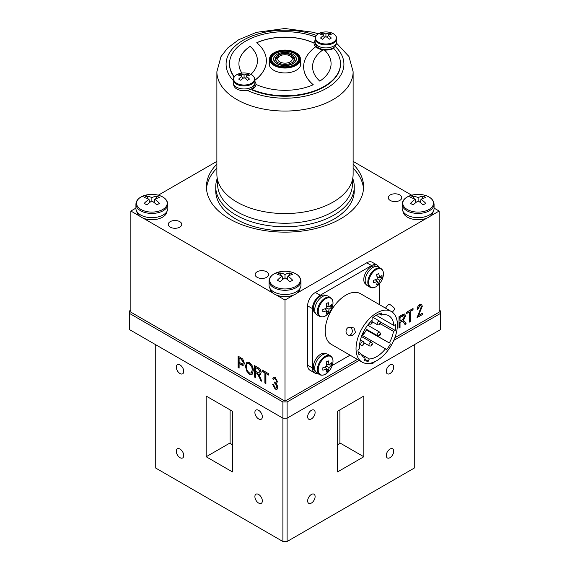 <?xml version="1.0" encoding="UTF-8"?>
<svg xmlns="http://www.w3.org/2000/svg" width="570" height="570" viewBox="0 0 570 570"><rect width="100%" height="100%" fill="white"/><g stroke="black" fill="none" stroke-linecap="round" stroke-linejoin="round"><path stroke-width="0.85" d="M389.994 373.542A5.28 3.05 120 0 0 393.443 368.89A5.28 3.05 120 0 0 392.63 364.665A5.28 3.05 120 0 0 389.994 364.928A5.28 3.05 120 0 0 386.546 369.574A5.28 3.05 120 0 0 387.358 373.806A5.28 3.05 120 0 0 389.994 373.542M311.377 503.068A5.28 3.05 120 0 0 314.825 498.422A5.28 3.05 120 0 0 314.02 494.19A5.28 3.05 120 0 0 311.377 494.454A5.28 3.05 120 0 0 307.935 499.106A5.28 3.05 120 0 0 308.74 503.331A5.28 3.05 120 0 0 311.377 503.068M258.623 494.454A5.28 3.05 -120 0 0 255.98 494.19A5.28 3.05 -120 0 0 255.175 498.422A5.28 3.05 -120 0 0 258.623 503.068A5.28 3.05 -120 0 0 261.26 503.331A5.28 3.05 -120 0 0 262.065 499.106A5.28 3.05 -120 0 0 258.623 494.454M180.006 449.067A5.28 3.05 -120 0 0 177.37 448.804A5.28 3.05 -120 0 0 176.558 453.036A5.28 3.05 -120 0 0 180.006 457.682A5.28 3.05 -120 0 0 182.642 457.945A5.28 3.05 -120 0 0 183.455 453.713A5.28 3.05 -120 0 0 180.006 449.067M389.994 457.682A5.28 3.05 120 0 0 393.443 453.036A5.28 3.05 120 0 0 392.63 448.804A5.28 3.05 120 0 0 389.994 449.067A5.28 3.05 120 0 0 386.546 453.713A5.28 3.05 120 0 0 387.358 457.945A5.28 3.05 120 0 0 389.994 457.682M180.006 364.928A5.28 3.05 -120 0 0 177.37 364.665A5.28 3.05 -120 0 0 176.558 368.89A5.28 3.05 -120 0 0 180.006 373.542A5.28 3.05 -120 0 0 182.642 373.806A5.28 3.05 -120 0 0 183.455 369.574A5.28 3.05 -120 0 0 180.006 364.928M258.623 410.315A5.28 3.05 -120 0 0 255.98 410.051A5.28 3.05 -120 0 0 255.175 414.276A5.28 3.05 -120 0 0 258.623 418.929A5.28 3.05 -120 0 0 261.26 419.192A5.28 3.05 -120 0 0 262.065 414.96A5.28 3.05 -120 0 0 258.623 410.315M311.377 418.929A5.28 3.05 120 0 0 314.825 414.276A5.28 3.05 120 0 0 314.02 410.051A5.28 3.05 120 0 0 311.377 410.315A5.28 3.05 120 0 0 307.935 414.96A5.28 3.05 120 0 0 308.74 419.192A5.28 3.05 120 0 0 311.377 418.929M339.912 409.88L339.912 442.947L363.824 456.755L363.824 396.072L337.547 411.241L337.547 471.924L363.824 456.755M339.912 442.947A61.931 35.753 180 0 1 337.547 445.334M232.453 471.924L232.453 411.241L206.176 396.072L206.176 456.755L232.453 471.924M232.453 445.334A61.931 35.753 180 0 1 230.088 442.947L230.088 409.88M230.088 442.947L206.176 456.755M155.731 344.736L155.731 468.077L282.898 541.5L282.898 401.978L287.102 401.978L287.102 541.5L282.898 541.5M287.102 541.5L414.269 468.077L414.269 344.736M232.453 445.227A61.831 35.696 180 0 1 230.088 442.826M337.547 445.227A61.831 35.696 0 0 0 339.912 442.826M413.043 309.617A6.74 3.89 0 0 0 412.174 310.351M439.142 310.151L440.546 310.964L440.546 329.567L287.102 418.159L282.898 418.159L129.454 329.567L129.454 313.386L282.898 401.978M130.858 310.151L129.454 310.964L129.454 313.386M440.546 313.386L393.792 340.383M359.114 360.404L287.102 401.978M257.113 271.805A6.74 3.89 0 0 0 255.139 274.555A6.74 3.89 0 0 0 259.3 278.146A6.74 3.89 0 0 0 266.646 277.305A6.74 3.89 0 0 0 268.62 274.555A6.74 3.89 0 0 0 264.459 270.957A6.74 3.89 0 0 0 257.113 271.805M170.231 221.644A6.74 3.89 0 0 0 168.257 224.395A6.74 3.89 0 0 0 172.418 227.986A6.74 3.89 0 0 0 179.764 227.145A6.74 3.89 0 0 0 181.737 224.395A6.74 3.89 0 0 0 177.576 220.797A6.74 3.89 0 0 0 170.231 221.644M390.236 194.947A6.74 3.89 0 0 0 388.263 197.697A6.74 3.89 0 0 0 392.424 201.288A6.74 3.89 0 0 0 399.77 200.448A6.74 3.89 0 0 0 401.743 197.697A6.74 3.89 0 0 0 397.582 194.099A6.74 3.89 0 0 0 390.236 194.947M216.878 164.16A78.575 45.365 0 0 0 206.426 186.775A78.575 45.365 0 0 0 254.933 228.684A78.575 45.365 0 0 0 340.561 218.852A78.575 45.365 0 0 0 363.575 186.775A78.575 45.365 0 0 0 353.122 164.16M216.878 168.207A78.575 45.365 0 0 0 206.504 188.798M217.263 178.424A69.262 39.986 0 0 0 215.738 186.775L215.738 190.815A69.262 39.986 0 0 0 258.495 227.765A69.262 39.986 0 0 0 333.977 219.094A69.262 39.986 0 0 0 354.262 190.815L354.262 186.775A69.262 39.986 0 0 0 352.737 178.424M215.738 186.775A69.262 39.986 0 0 0 258.495 223.718A69.262 39.986 0 0 0 333.977 215.047A69.262 39.986 0 0 0 354.262 186.775M275.196 387.942L276.258 388.028L276.856 386.51L275.253 383.368L274.541 383.111L274.826 381.943C275.852 382.477 276.4 382.171 276.471 381.038L275.196 378.573L274.263 378.466L273.771 379.534L272.738 378.793L273.529 377.197L275.168 377.368L277.505 381.701L276.386 383.389L277.889 387.087L276.992 389.281L275.182 389.125L272.61 384.372L273.636 384.814L275.196 387.942M276.357 387.956L276.856 386.51M277.07 386.389L275.253 383.368M275.46 383.247L274.541 383.111M276.137 382.043L276.471 381.038M276.685 380.917L275.196 378.573M275.403 378.452L274.377 378.416M273.807 379.292L272.738 378.793M272.945 378.672L273.643 377.133M277.091 389.217L275.182 389.125M275.388 389.004L272.816 384.251M274.747 382.99L274.854 381.964M254.576 377.084L254.576 365.626L258.217 367.728C260.077 368.761 261.053 370.372 261.145 372.573L260.412 374.454L258.823 374.405L261.787 381.245L260.618 380.568L259.471 377.461L256.92 373.378L255.602 372.616L255.602 377.675L254.576 377.084L254.783 365.748M260.511 374.39L258.823 374.405M261.673 380.938L260.618 380.568M260.825 380.447L259.471 377.461M258.025 372.673L259.671 373.065L260.112 371.989L258.288 369.111L255.602 367.565L255.602 371.277L258.025 372.673M259.77 373.001L260.112 371.989M260.326 371.868L258.502 368.99L255.602 367.565M255.602 377.433L254.783 376.962M259.685 377.34L257.127 373.257L255.816 372.737M238.089 356.108L242.735 359.014L244.266 362.997C244.224 365.284 243.198 365.869 241.21 364.757L239.115 363.546L239.115 368.156L238.089 367.565L238.089 356.108M242.884 363.703L243.447 362.342L241.466 359.157L239.329 358.167M239.115 367.914L238.296 367.443L238.296 356.229M243.554 365.163L239.329 363.667M422.32 314.604L417.041 317.654L421.287 306.788L420.795 305.563L419.769 305.67L418.202 308.954L417.169 309.403C417.233 307.308 418.109 305.663 419.812 304.458L421.479 304.202L422.32 306.218L418.458 315.502L422.32 313.265L422.32 314.604L417.041 317.412M420.689 305.513L419.769 305.67M419.563 305.548L418.202 308.954M421.373 304.145L422.32 306.218M422.114 306.09L418.565 315.196M417.988 308.833L417.183 309.182M422.114 313.393L422.114 314.483M399.007 328.071L399.007 316.614L402.648 314.512L404.8 313.992L405.576 315.98L403.254 320.483L404.771 321.608L406.218 323.903L405.049 324.579L403.902 322.791C403.467 321.509 402.62 321.124 401.351 321.658L400.033 322.413L400.033 327.472L399.007 328.071M404.693 313.935L405.576 315.98M405.363 315.858L403.047 320.361L403.695 320.518L406.218 323.903M406.011 323.781L404.935 324.401M404.543 316.578L404.123 315.524L400.033 317.362L400.033 321.074L402.456 319.685L404.543 316.578M404.016 315.474L402.719 315.809M402.513 315.687L399.827 317.241L400.033 321.074M402.684 321.373L399.827 322.292L399.827 327.351L399.007 327.828M396.87 319.905L397.718 323.097L397.354 325.99M397.504 322.976L397.376 324.729M396.813 319.649L397.718 323.097M409.31 322.121L409.31 312.004L406.602 313.564L406.602 312.225L413.043 308.505L413.043 309.845L410.343 311.412L410.343 321.523L409.31 322.121M406.602 313.322L409.31 312.004M412.837 308.627L412.837 309.724L410.129 311.284L410.129 321.402L409.31 321.879M135.924 208.121L130.858 211.042L130.858 312.175L285 401.173L285 300.041L293.785 294.968M297.234 292.973L426.916 218.103M430.357 216.115L439.142 211.042L434.076 208.121M285 401.173L357.362 359.392M394.86 337.739L439.142 312.175L439.142 211.042M411.697 195.196L353.122 161.381M216.878 161.381L158.303 195.196M363.496 188.798A78.575 45.365 0 0 0 353.122 168.207M130.858 211.042L139.643 216.115M143.084 218.103L272.766 292.973M276.215 294.968L285 300.041M252.489 374.034L249.567 374.098L246.646 370.614L245.428 366.225L246.831 362.221L249.361 362.47C252.054 364.615 253.358 367.337 253.287 370.621L251.847 374.483M245.642 366.104L246.938 362.164M246.646 370.614L245.428 366.225M246.461 366.838C246.397 369.267 247.359 371.277 249.346 372.873L251.22 373.051L252.254 369.994L251.826 367.158L249.375 363.817C247.273 363.097 246.297 364.102 246.461 366.838M251.32 372.987L252.254 369.994M252.467 369.873L252.033 367.03L249.582 363.696L247.587 363.56M252.275 374.155L249.361 374.219L246.432 370.735M262.171 370.016L268.613 373.735L268.613 375.074L265.912 373.514L265.912 383.624L264.879 383.033L264.879 372.915L262.171 371.355L262.171 370.016M265.912 383.382L265.093 382.912L265.093 372.794L262.385 371.234L262.385 370.137M268.613 374.832L266.119 373.635M241.253 359.278L239.115 358.046L239.115 362.207L241.274 363.453C242.535 364.202 243.191 363.874 243.24 362.463L241.253 359.278M278.452 56.779L279.849 55.967A7.282 4.204 0 0 0 279.849 61.916A7.282 4.204 0 0 0 290.151 61.916A7.282 4.204 0 0 0 290.151 55.967A7.282 4.204 0 0 0 279.849 55.967L278.452 56.779A9.263 5.351 180 0 0 275.809 59.886M290.151 55.967L291.548 56.779A9.263 5.351 180 0 1 294.191 59.886M217.619 180.027L217.619 184.345A67.381 38.903 0 0 0 234.128 209.853A67.381 38.903 0 0 0 308.584 220.79A67.381 38.903 0 0 0 352.381 184.345L352.381 180.027M295.951 52.782L295.737 52.661A15.183 8.764 0 0 0 274.263 52.661A15.183 8.764 0 0 0 274.263 65.058A15.183 8.764 0 0 0 295.737 65.058A15.183 8.764 0 0 0 295.737 52.661L295.951 52.782A15.483 8.942 180 0 1 300.483 59.102A15.483 8.942 180 0 1 290.928 67.36A15.483 8.942 180 0 1 274.049 65.422A15.483 8.942 180 0 1 269.517 59.102A15.483 8.942 180 0 1 274.049 52.782A15.483 8.942 180 0 1 274.156 52.725M270.486 59.102A14.514 8.379 180 0 1 279.642 51.556A14.514 8.379 180 0 1 295.267 53.423A14.514 8.379 180 0 1 299.514 59.102M295.267 52.932A14.514 8.379 180 0 1 299.514 58.86A14.514 8.379 180 0 1 290.558 66.605A14.514 8.379 180 0 1 274.733 64.788A14.514 8.379 180 0 1 270.486 58.86A14.514 8.379 180 0 1 279.442 51.115A14.514 8.379 180 0 1 295.267 52.932M295.972 57.57A11.393 6.576 180 0 1 296.393 59.187M292.987 54.328A11.393 6.576 180 0 1 293.058 54.371A11.393 6.576 180 0 1 296.393 59.024A11.393 6.576 180 0 1 289.361 65.101A11.393 6.576 180 0 1 276.942 63.676A11.393 6.576 180 0 1 273.607 59.024A11.393 6.576 180 0 1 277.013 54.328M273.607 59.187A11.393 6.576 180 0 1 274.028 57.57M291.776 54.948A9.59 5.536 180 0 1 291.776 62.778A9.59 5.536 180 0 1 278.224 62.778L278.224 62.778A9.59 5.536 180 0 1 278.224 54.948A9.59 5.536 180 0 1 291.776 54.948M291.669 62.835A9.291 5.365 0 0 0 294.291 59.102A9.291 5.365 0 0 0 291.569 55.311A9.291 5.365 0 0 0 281.445 54.15A9.291 5.365 0 0 0 275.709 59.102A9.291 5.365 0 0 0 278.331 62.835M277.084 63.434A11.193 6.462 180 0 1 273.807 58.86A11.193 6.462 180 0 1 280.718 52.889A11.193 6.462 180 0 1 292.916 54.293A11.193 6.462 180 0 1 296.193 58.86A11.193 6.462 180 0 1 289.282 64.83A11.193 6.462 180 0 1 277.084 63.434M296.193 58.938L296.037 57.77M273.963 57.77L273.807 58.931M353.122 71.727L353.122 174.235A68.122 39.33 180 0 1 308.84 211.078A68.122 39.33 180 0 1 233.565 200.02A68.122 39.33 180 0 1 216.878 174.235L216.878 71.727A68.122 39.33 180 0 0 233.565 97.513A68.122 39.33 180 0 0 308.84 108.571A68.122 39.33 180 0 0 353.122 71.727L348.968 56.544L336.492 43.078M392.359 312.182L394.732 309.225A3.962 0.841 -141.2 0 0 393.507 307.287A3.962 0.841 -141.2 0 0 390.236 304.751A3.962 0.841 -141.2 0 0 388.555 304.259L385.463 308.106M356.036 348.74A29.234 16.879 120 0 0 362.093 362.121A29.234 16.879 120 0 0 384.622 354.291A29.234 16.879 120 0 0 397.376 324.871A29.234 16.879 120 0 0 391.326 311.491A29.234 16.879 120 0 0 368.797 319.321A29.234 16.879 120 0 0 356.036 348.74M391.326 311.491L360.496 293.692A29.234 16.879 120 0 0 337.967 301.523A29.234 16.879 120 0 0 325.214 330.942A29.234 16.879 120 0 0 331.263 344.323L362.093 362.121M350.564 327.657A3.962 3.128 95.1 0 1 352.167 332.232A3.962 3.128 95.1 0 1 348.812 335.217A3.962 3.128 95.1 0 1 347.764 334.882A3.962 3.128 95.1 0 1 346.161 330.308A3.962 3.128 95.1 0 1 349.517 327.322A3.962 3.128 95.1 0 1 350.564 327.657M349.517 327.322L354.07 327.971L355.509 332.524L352.296 335.523L348.812 335.217M368.398 363.453A3.962 2.287 0 0 0 374.298 361.9M376.207 315.26L393.827 325.434A24.275 14.015 120 0 0 388.847 315.78A24.275 14.015 120 0 0 381.33 315.046L381.33 312.959A26.754 15.447 120 0 0 372.089 318.288L372.089 320.383A24.275 14.015 120 0 0 359.542 346.717A24.275 14.015 120 0 0 359.627 348.633L357.91 350.115A26.754 15.447 120 0 0 359.114 354.982L360.831 353.5A24.275 14.015 120 0 0 364.572 357.832A24.275 14.015 120 0 0 365.149 358.138L364.166 360.397A26.754 15.447 120 0 0 368.277 361.23L369.267 358.965A24.275 14.015 120 0 0 385.47 348.797L362.527 335.552M332.246 365.47L350.073 355.181M378.836 267.252A10.923 6.306 120 0 0 377.041 265.036A10.923 6.306 120 0 0 371.576 265.577L320.183 295.253A10.923 6.306 120 0 0 312.46 308.627L312.46 367.978A10.923 6.306 120 0 0 314.718 372.972A10.923 6.306 120 0 0 317.54 373.421M314.718 372.972L309.895 370.186A10.923 6.306 -60 0 1 307.629 365.192L312.46 367.978M312.46 308.627L307.629 305.841L307.629 365.192M307.629 305.841A10.923 6.306 -60 0 1 315.353 292.467L320.183 295.253M371.576 265.577L366.752 262.791L315.353 292.467M366.752 262.791A10.923 6.306 -60 0 1 372.21 262.25L377.041 265.036M379.299 304.551L379.299 283.967M361.238 354.326L369.267 358.965M364.7 359.164L368.277 361.23M365.149 358.138L364.016 357.476M358.195 351.982L360.831 353.5M381.33 315.046L379.093 313.757M380.325 321.865L395.245 330.472A26.754 15.447 120 0 0 395.587 324.558L393.827 325.434M366.474 329.766L389.324 342.962A24.275 14.015 120 0 0 393.478 331.348L395.245 330.472M393.478 331.348L380.311 323.753M366.346 329.994L389.324 342.962M385.47 348.797L386.581 349.738A26.754 15.447 120 0 0 390.443 343.902M371.077 344.964L371.918 344.48L371.077 344.964M361.594 336.599A19.815 11.443 120 0 0 366.66 329.41M368.37 325.591A19.815 11.443 120 0 0 368.975 323.817M251.463 74.734A10.445 6.028 0 0 0 246.511 73.131L246.511 73.131A10.445 6.028 0 0 0 241.644 73.131L241.644 73.131A10.445 6.028 0 0 0 236.692 74.734A10.445 6.028 0 0 0 236.692 83.263A10.445 6.028 0 0 0 251.463 83.263A10.445 6.028 0 0 0 251.463 74.734M233.23 79.65L233.23 82.7A10.851 6.263 0 0 0 239.927 88.485A10.851 6.263 0 0 0 251.748 87.124A10.851 6.263 0 0 0 254.925 82.7L254.925 79.65C254.605 76.252 251.797 74.079 246.511 73.131A17.756 17.756 0 0 0 241.644 73.131L236.607 74.77C234.398 76.095 233.265 77.719 233.23 79.65A10.851 6.263 0 0 0 239.927 85.436A10.851 6.263 0 0 0 251.748 84.082A10.851 6.263 0 0 0 254.925 79.65M245.848 78.931L246.297 76.337A17.756 9.163 -55.2 0 1 249.461 75.261A16.851 13.68 109.3 0 0 248.456 74.606A16.851 13.68 109.3 0 0 247.387 74.064A17.756 11.229 114.7 0 0 244.074 75.055L244.074 77.62A17.756 9.163 -55.2 0 0 240.768 80.285A16.851 1.489 -146.4 0 0 239.699 79.657A16.851 1.489 -146.4 0 0 238.688 79.088A17.756 11.229 114.7 0 1 241.858 76.337A17.756 9.163 55.2 0 0 238.688 75.261A16.851 13.68 -109.3 0 1 240.768 74.064L241.687 76.259M244.074 75.055A17.756 11.229 -114.7 0 0 240.768 74.064M246.297 76.337A17.756 11.229 -114.7 0 1 249.461 79.088A16.851 1.489 146.4 0 0 247.387 80.285A17.756 9.163 55.2 0 0 244.074 77.62M242.307 78.931L241.858 76.337M241.951 76.9L242.678 78.632M247.387 74.064L246.468 76.259M246.204 76.9L245.47 78.632M333.308 33.694A10.445 6.028 0 0 0 328.356 32.098L328.356 32.098A10.445 6.028 0 0 0 323.489 32.098L323.489 32.098A10.445 6.028 0 0 0 318.537 33.694A10.445 6.028 0 0 0 318.537 42.223A10.445 6.028 0 0 0 333.308 42.223A10.445 6.028 0 0 0 333.308 33.694M315.075 38.61L315.075 41.66A10.851 6.263 0 0 0 321.772 47.445A10.851 6.263 0 0 0 333.593 46.092A10.851 6.263 0 0 0 336.77 41.66L336.77 38.61C336.45 35.219 333.642 33.046 328.356 32.098A17.756 17.756 0 0 0 323.489 32.098L318.459 33.73C316.243 35.055 315.117 36.687 315.075 38.61A10.851 6.263 0 0 0 321.772 44.403A10.851 6.263 0 0 0 333.593 43.042A10.851 6.263 0 0 0 336.77 38.61M327.693 37.891L328.142 35.304A17.756 9.163 -55.2 0 1 331.312 34.229A16.851 13.68 109.3 0 0 330.301 33.573A16.851 13.68 109.3 0 0 329.232 33.024A17.756 11.229 114.7 0 0 325.926 34.022L325.926 36.587A17.756 9.163 -55.2 0 0 322.613 39.245A16.851 1.489 -146.4 0 0 321.544 38.625A16.851 1.489 -146.4 0 0 320.54 38.047A17.756 11.229 114.7 0 1 323.703 35.304A17.756 9.163 55.2 0 0 320.54 34.229A16.851 13.68 -109.3 0 1 322.613 33.024L323.532 35.219M325.926 34.022A17.756 11.229 -114.7 0 0 322.613 33.024M328.142 35.304A17.756 11.229 -114.7 0 1 331.312 38.047A16.851 1.489 146.4 0 0 329.232 39.245A17.756 9.163 55.2 0 0 325.926 36.587M324.152 37.891L323.703 35.304M323.796 35.86L324.53 37.599M329.232 33.024L328.313 35.219M328.049 35.86L327.322 37.599M234.854 86.455L234.234 86.569A10.353 5.978 180 0 1 233.721 84.716L233.721 84.567M254.434 84.567L254.434 84.716A10.353 5.978 180 0 1 246.496 90.53A10.353 5.978 180 0 1 234.854 87.438L234.854 85.999M234.234 86.569L234.234 85.329M316.699 45.415L316.079 45.536A10.353 5.978 180 0 1 315.566 43.683L315.566 43.534M336.279 43.534L336.279 43.683A10.353 5.978 180 0 1 328.341 49.497A10.353 5.978 180 0 1 316.699 46.398L316.699 44.959M316.079 45.536L316.079 44.296M325.962 295.552L325.833 295.474A10.353 5.978 120 0 0 315.481 301.452A10.353 5.978 120 0 0 315.481 313.415L315.609 313.486M325.962 353.806L325.833 353.728A10.353 5.978 120 0 0 315.481 359.706A10.353 5.978 120 0 0 315.481 371.661L315.609 371.74M376.414 266.425L376.278 266.354A10.353 5.978 120 0 0 365.926 272.332A10.353 5.978 120 0 0 365.926 284.288L366.054 284.359M325.613 298.78A10.445 6.028 120 0 0 318.231 311.569A10.445 6.028 120 0 0 325.613 315.83A10.445 6.028 120 0 0 329.474 312.339L329.474 312.339A10.445 6.028 120 0 0 331.904 308.135L331.904 308.135A10.445 6.028 120 0 0 332.994 303.041A10.445 6.028 120 0 0 325.613 298.78M324.786 308.869L326.802 310.557A17.756 11.229 5.3 0 1 322.841 311.925A16.851 1.489 -93.6 0 0 322.848 310.764A16.851 1.489 -93.6 0 0 322.841 309.531A17.756 9.163 175.2 0 0 326.802 307.992L329.025 309.275A17.756 11.229 5.3 0 0 331.541 306.902L329.182 306.603M331.541 306.902A16.851 13.68 10.7 0 0 331.605 305.712A16.851 13.68 10.7 0 0 331.541 304.508A17.756 9.163 175.2 0 1 329.025 306.71A17.756 11.229 -125.3 0 0 328.227 302.599A16.851 1.489 -26.4 0 1 326.154 303.796A17.756 9.163 64.8 0 1 326.802 307.992M330.472 297.583L327.836 296.058A10.851 6.263 120 0 0 322.406 296.592A10.851 6.263 120 0 0 315.317 306.154A10.851 6.263 120 0 0 316.984 314.854L319.62 316.371C321.316 317.305 323.29 317.141 325.541 315.887L329.474 312.339A17.756 17.756 0 0 0 331.904 308.135C333.728 303.076 333.251 299.564 330.472 297.583A10.851 6.263 120 0 0 325.043 298.117A10.851 6.263 120 0 0 317.96 307.679A10.851 6.263 120 0 0 319.62 316.371M326.802 310.557A17.756 9.163 64.8 0 1 326.154 313.835A16.851 13.68 -130.7 0 0 328.227 312.638L326.788 310.75M326.368 310.194L325.228 308.698M329.025 306.71L326.553 305.805M328.491 306.517L326.624 306.275M328.227 312.638A17.756 11.229 -125.3 0 0 329.025 309.275M325.613 357.034A10.445 6.028 120 0 0 318.231 369.823A10.445 6.028 120 0 0 325.613 374.084A10.445 6.028 120 0 0 329.474 370.593L329.474 370.593A10.445 6.028 120 0 0 331.904 366.382L331.904 366.382A10.445 6.028 120 0 0 332.994 361.295A10.445 6.028 120 0 0 325.613 357.034M326.788 368.997L328.227 370.892A16.851 13.68 -130.7 0 1 326.154 372.089A17.756 9.163 64.8 0 0 326.802 368.811A17.756 11.229 5.3 0 1 322.841 370.179A16.851 1.489 -93.6 0 0 322.848 369.018A16.851 1.489 -93.6 0 0 322.841 367.778A17.756 9.163 175.2 0 0 326.802 366.246L329.025 367.529A17.756 11.229 5.3 0 0 331.541 365.156L329.182 364.857M331.541 365.156A16.851 13.68 10.7 0 0 331.605 363.959A16.851 13.68 10.7 0 0 331.541 362.762A17.756 9.163 175.2 0 1 329.025 364.964A17.756 11.229 -125.3 0 0 328.227 360.846A16.851 1.489 -26.4 0 1 326.154 362.043A17.756 9.163 64.8 0 1 326.802 366.246M330.472 355.83L327.836 354.312A10.851 6.263 120 0 0 322.406 354.846A10.851 6.263 120 0 0 315.317 364.408A10.851 6.263 120 0 0 316.984 373.101L319.62 374.625C321.316 375.559 323.29 375.395 325.541 374.141L329.474 370.593A17.756 17.756 0 0 0 331.904 366.382C333.728 361.33 333.251 357.81 330.472 355.83A10.851 6.263 120 0 0 325.043 356.371A10.851 6.263 120 0 0 317.96 365.933A10.851 6.263 120 0 0 319.62 374.625M326.368 368.448L325.228 366.945M326.802 368.811L324.786 367.123M329.025 364.964L326.553 364.059M328.491 364.764L326.624 364.529M328.227 370.892A17.756 11.229 -125.3 0 0 329.025 367.529M376.058 269.653A10.445 6.028 120 0 0 368.676 282.442A10.445 6.028 120 0 0 376.058 286.703A10.445 6.028 120 0 0 379.926 283.212L379.926 283.212A10.445 6.028 120 0 0 382.349 279.008L382.349 279.008A10.445 6.028 120 0 0 383.446 273.913A10.445 6.028 120 0 0 376.058 269.653M377.233 281.623L378.672 283.511A16.851 13.68 -130.7 0 1 376.599 284.708A17.756 9.163 64.8 0 0 377.247 281.43A17.756 11.229 5.3 0 1 373.286 282.798A16.851 1.489 -93.6 0 0 373.293 281.637A16.851 1.489 -93.6 0 0 373.286 280.404A17.756 9.163 175.2 0 0 377.247 278.865L379.47 280.148A17.756 11.229 5.3 0 0 381.986 277.775L379.627 277.476M381.986 277.775A16.851 13.68 10.7 0 0 382.05 276.585A16.851 13.68 10.7 0 0 381.986 275.381A17.756 9.163 175.2 0 1 379.47 277.583A17.756 11.229 -125.3 0 0 378.672 273.472A16.851 1.489 -26.4 0 1 376.599 274.669A17.756 9.163 64.8 0 1 377.247 278.865M380.917 268.456L378.28 266.931A10.851 6.263 120 0 0 372.858 267.472A10.851 6.263 120 0 0 365.769 277.034A10.851 6.263 120 0 0 367.429 285.727L370.065 287.252C371.761 288.178 373.735 288.014 375.986 286.76L379.926 283.212A17.756 17.756 0 0 0 382.349 279.008C384.18 273.949 383.703 270.437 380.917 268.456A10.851 6.263 120 0 0 375.495 268.99A10.851 6.263 120 0 0 368.405 278.552A10.851 6.263 120 0 0 370.065 287.252M376.813 281.067L375.673 279.571M377.247 281.43L375.231 279.742M379.47 277.583L376.998 276.685M378.936 277.391L377.069 277.148M378.672 283.511A17.756 11.229 -125.3 0 0 379.47 280.148M340.49 63.719A55.489 32.034 0 0 1 340.354 65.963A55.489 32.034 0 0 1 308.149 92.832A55.489 32.034 0 0 1 251.876 89.419A11.892 6.869 0 0 0 255.966 84.374A46.077 26.605 0 0 0 313.236 84.738A55.489 32.034 180 0 1 303.646 66.726A55.489 32.034 180 0 1 315.752 46.754A11.892 6.869 0 0 0 322.898 49.839L322.898 49.918A11.892 6.869 0 0 0 324.494 50.096L324.494 50.01A11.892 6.869 0 0 0 333.721 48.379A55.489 32.034 0 0 1 340.49 63.719L340.49 64.203A55.489 32.034 0 0 0 340.49 63.961M315.075 40.392A11.892 6.869 0 0 0 314.063 42.714A11.892 6.869 0 0 0 314.034 43.063L314.034 43.142A11.892 6.869 0 0 0 314.034 43.277A11.892 6.869 0 0 0 315.702 46.79M315.075 40.876A11.892 6.869 0 0 0 314.063 43.199A11.892 6.869 0 0 0 314.034 43.477M314.034 43.063A46.077 26.605 0 0 0 256.764 42.693A55.489 32.034 180 0 1 266.354 60.705A55.489 32.034 180 0 1 266.219 62.949A55.489 32.034 180 0 1 254.925 80.178M266.354 60.741A55.489 32.034 180 0 1 266.354 60.783A55.489 32.034 180 0 1 266.219 63.035A55.489 32.034 180 0 1 254.925 80.256M251.876 89.419L251.876 89.903A55.489 32.034 0 0 0 308.149 93.316A55.489 32.034 0 0 0 340.354 66.448A55.489 32.034 0 0 0 340.49 64.203M322.898 49.839A46.569 26.89 0 0 0 312.56 66.726A46.569 26.89 0 0 0 319.813 81.139A46.077 26.605 0 0 0 330.963 65.586A46.077 26.605 0 0 0 331.077 63.719A46.077 26.605 0 0 0 324.494 50.01M250.914 74.428A46.569 26.89 0 0 0 257.327 62.593A46.569 26.89 0 0 0 257.44 60.705A46.569 26.89 0 0 0 250.187 46.291L250.187 46.37A46.077 26.605 0 0 0 238.923 63.755M257.44 60.741A46.569 26.89 0 0 0 250.187 46.37M250.187 46.291A46.077 26.605 0 0 0 238.923 63.719A46.077 26.605 0 0 0 241.887 73.102M314.034 43.142A46.077 26.605 0 0 0 256.821 42.75M313.179 84.766A55.489 32.034 180 0 1 303.646 66.811A55.489 32.034 180 0 1 303.646 66.768M322.898 49.918A46.569 26.89 0 0 0 312.56 66.768M331.077 63.755A46.077 26.605 0 0 0 324.494 50.096M255.966 84.374A11.892 6.869 0 0 0 254.925 81.51M269.517 61.824A15.853 9.156 0 0 0 269.183 63.156A15.853 9.156 0 0 0 283.889 72.924A15.853 9.156 0 0 0 300.817 64.439A15.853 9.156 0 0 0 300.483 61.824M315.417 36.922A55.489 32.034 0 0 0 258.623 35.532A55.489 32.034 0 0 0 229.511 63.719A55.489 32.034 0 0 0 234.291 76.722M229.511 63.961A55.489 32.034 0 0 0 229.511 64.203A55.489 32.034 0 0 0 234.106 76.971M136.836 211.527A15.062 8.692 0 0 0 146.504 219.165A15.062 8.692 0 0 0 162.528 217.191A15.062 8.692 0 0 0 166.91 211.527M403.09 211.527A15.062 8.692 0 0 0 412.751 219.165A15.062 8.692 0 0 0 428.775 217.191A15.062 8.692 0 0 0 433.164 211.527M269.959 288.392A15.062 8.692 0 0 0 279.628 296.03A15.062 8.692 0 0 0 295.652 294.049A15.062 8.692 0 0 0 300.041 288.392M274.149 273.835A15.347 8.856 0 0 0 274.149 286.361A15.347 8.856 0 0 0 295.851 286.361A15.347 8.856 0 0 0 295.851 273.835A15.347 8.856 0 0 0 288.89 271.534L288.89 271.534A25.999 25.999 0 0 0 281.11 271.534L281.11 271.534A15.347 8.856 0 0 0 274.149 273.835M287.344 279.478L287.85 276.137A25.999 13.63 -55.8 0 1 292.645 274.483A24.638 20 109.3 0 0 291.341 273.65A24.638 20 109.3 0 0 289.98 272.945A25.999 16.274 115.4 0 0 285 274.491L285 277.782A25.999 13.63 -55.8 0 0 280.02 281.772A24.638 2.173 -146.4 0 0 278.659 280.974A24.638 2.173 -146.4 0 0 277.355 280.233A25.999 16.274 115.4 0 1 282.15 276.137A25.999 13.63 55.8 0 0 277.355 274.483A24.638 20 -109.3 0 1 280.02 272.945L281.202 275.695M285 274.491A25.999 16.274 -115.4 0 0 280.02 272.945M281.11 271.534L274.028 273.885C270.807 275.78 269.147 278.174 269.047 281.081L269.047 285.314A15.953 9.213 0 0 0 278.894 293.821A15.953 9.213 0 0 0 296.279 291.826A15.953 9.213 0 0 0 300.953 285.314L300.953 281.081C300.397 276.072 296.379 272.887 288.89 271.534M285 277.782A25.999 13.63 55.8 0 1 289.98 281.772A24.638 2.173 146.4 0 1 292.645 280.233A25.999 16.274 -115.4 0 0 287.85 276.137M282.656 279.478L282.15 276.137M282.57 278.887L282.777 279.386M289.98 272.945L288.798 275.695M287.43 278.887L287.223 279.386M141.025 196.978A15.347 8.856 0 0 0 141.025 209.504A15.347 8.856 0 0 0 162.728 209.504A15.347 8.856 0 0 0 162.728 196.978A15.347 8.856 0 0 0 155.767 194.669L155.767 194.669A25.999 25.999 0 0 0 147.986 194.669L147.986 194.669A15.347 8.856 0 0 0 141.025 196.978M154.214 202.621L154.727 199.279A25.999 13.63 -55.8 0 1 159.522 197.626A24.638 20 109.3 0 0 158.218 196.792A24.638 20 109.3 0 0 156.857 196.087A25.999 16.274 115.4 0 0 151.876 197.633L151.876 200.925A25.999 13.63 -55.8 0 0 146.896 204.915A24.638 2.173 -146.4 0 0 145.528 204.117A24.638 2.173 -146.4 0 0 144.231 203.376A25.999 16.274 115.4 0 1 149.019 199.279A25.999 13.63 55.8 0 0 144.231 197.626A24.638 20 -109.3 0 1 146.896 196.087L148.072 198.837M151.876 197.633A25.999 16.274 -115.4 0 0 146.896 196.087M147.986 194.669L140.904 197.028C137.684 198.923 136.023 201.317 135.924 204.224L135.924 208.456A15.953 9.213 0 0 0 145.77 216.963A15.953 9.213 0 0 0 163.155 214.968A15.953 9.213 0 0 0 167.829 208.456L167.829 204.224C167.274 199.215 163.248 196.03 155.767 194.669M151.876 200.925A25.999 13.63 55.8 0 1 156.857 204.915A24.638 2.173 146.4 0 1 159.522 203.376A25.999 16.274 -115.4 0 0 154.727 199.279M149.532 202.621L149.019 199.279M149.447 202.029L149.654 202.528M156.857 196.087L155.674 198.837M154.306 202.029L154.092 202.528M407.272 196.978A15.347 8.856 0 0 0 407.272 209.504A15.347 8.856 0 0 0 428.975 209.504A15.347 8.856 0 0 0 428.975 196.978A15.347 8.856 0 0 0 422.014 194.669L422.014 194.669A25.999 25.999 0 0 0 414.233 194.669L414.233 194.669A15.347 8.856 0 0 0 407.272 196.978M420.468 202.621L420.981 199.279A25.999 13.63 -55.8 0 1 425.769 197.626A24.638 20 109.3 0 0 424.472 196.792A24.638 20 109.3 0 0 423.104 196.087A25.999 16.274 115.4 0 0 418.124 197.633L418.124 200.925A25.999 13.63 -55.8 0 0 413.143 204.915A24.638 2.173 -146.4 0 0 411.782 204.117A24.638 2.173 -146.4 0 0 410.478 203.376A25.999 16.274 115.4 0 1 415.274 199.279A25.999 13.63 55.8 0 0 410.478 197.626A24.638 20 -109.3 0 1 413.143 196.087L414.326 198.837M418.124 197.633A25.999 16.274 -115.4 0 0 413.143 196.087M414.233 194.669L407.151 197.028C403.93 198.923 402.27 201.317 402.171 204.224L402.171 208.456A15.953 9.213 0 0 0 412.017 216.963A15.953 9.213 0 0 0 429.402 214.968A15.953 9.213 0 0 0 434.076 208.456L434.076 204.224C433.521 199.215 429.502 196.03 422.014 194.669M418.124 200.925A25.999 13.63 55.8 0 1 423.104 204.915A24.638 2.173 146.4 0 1 425.769 203.376A25.999 16.274 -115.4 0 0 420.981 199.279M415.786 202.621L415.274 199.279M415.694 202.029L415.908 202.528M423.104 196.087L421.928 198.837M420.553 202.029L420.347 202.528M294.811 53.502A13.872 8.008 180 0 1 296.165 54.414L296.193 54.435A13.908 8.03 180 0 1 296.193 54.435A13.908 8.03 180 0 1 294.07 65.286A13.908 8.03 180 0 1 275.168 64.88A13.908 8.03 180 0 1 273.807 54.435A13.908 8.03 180 0 1 273.821 54.428L273.835 54.414A13.872 8.008 180 0 1 294.768 53.48M271.149 61.368A14.286 8.251 180 0 1 277.946 52.176A14.286 8.251 180 0 1 295.103 53.516A14.286 8.251 180 0 1 298.851 61.368M275.189 64.83A13.872 8.008 180 0 1 273.835 54.414C280.34 50.424 287.323 50.117 294.79 53.487L296.165 54.414A13.872 8.008 180 0 1 294.049 65.237A13.872 8.008 180 0 1 275.189 64.83M275.46 64.531A13.495 7.788 180 0 1 275.46 53.516A13.495 7.788 180 0 1 294.54 53.516A13.495 7.788 180 0 1 294.54 64.531A13.495 7.788 180 0 1 275.46 64.531M247.401 90.381A58.91 34.008 0 0 0 323.625 89.882A58.91 34.008 0 0 0 335.167 46.377M316.364 35.411A58.91 34.008 0 0 0 244.701 39.394A58.91 34.008 0 0 0 233.23 80.427M371.49 320.468L372.36 322.029C372.196 323.781 371.213 324.465 369.41 324.073A2.08 1.204 -60 0 1 369.025 323.518M371.077 323.119L371.918 322.634L371.077 323.119M372.338 321.765L377.604 324.8A2.08 1.204 -60 0 1 377.169 323.853A2.08 1.204 -60 0 1 378.081 321.758A2.08 1.204 -60 0 1 379.684 321.202L373.136 317.419M379.271 323.853L380.112 323.368L379.271 323.853M362.891 333.308L363.731 332.823L362.891 333.308M371.74 344.187A2.08 1.204 -60 0 1 371.155 345.199M364.144 342.876L369.41 345.919A2.08 1.204 -60 0 1 368.975 344.964A2.08 1.204 -60 0 1 369.887 342.869A2.08 1.204 -60 0 1 371.49 342.314L361.458 336.521M359.663 344.287L361.216 345.185A2.08 1.204 -60 0 1 360.789 344.23A2.08 1.204 -60 0 1 361.694 342.135A2.08 1.204 -60 0 1 363.297 341.58L360.425 339.919M362.891 344.23L363.731 343.746L362.891 344.23M365.277 328.612L377.604 335.723A2.08 1.204 -60 0 1 377.169 334.775A2.08 1.204 -60 0 1 378.081 332.68A2.08 1.204 -60 0 1 379.684 332.125L367.664 325.185M379.271 334.775L380.112 334.291L379.271 334.775M269.047 281.081A15.953 9.213 0 0 0 278.894 289.589A15.953 9.213 0 0 0 296.279 287.594A15.953 9.213 0 0 0 300.953 281.081M135.924 204.224A15.953 9.213 0 0 0 145.77 212.731A15.953 9.213 0 0 0 163.155 210.736A15.953 9.213 0 0 0 167.829 204.224M402.171 204.224A15.953 9.213 0 0 0 412.017 212.731A15.953 9.213 0 0 0 429.402 210.736A15.953 9.213 0 0 0 434.076 204.224M269.517 65.764L269.517 59.102M300.483 65.764L300.483 59.102M273.807 58.86L273.807 60.242M296.193 58.86L296.193 60.242M318.274 33.837L313.251 32.269L284.801 28.5L256.521 32.333L238.723 39.7L227.63 48.044L220.989 56.615L216.878 71.727M369.41 324.073L368.833 323.739M377.604 324.8C379.406 325.199 380.389 324.515 380.546 322.755L379.684 321.202M362.242 334.483L363.838 333.379L363.831 331.142M369.41 345.919C371.213 346.311 372.196 345.627 372.36 343.874L371.49 342.314M361.216 345.185C363.026 345.577 364.009 344.893 364.166 343.14L363.297 341.58M377.604 335.723C379.406 336.115 380.389 335.438 380.546 333.678L379.684 332.125M229.511 63.719L229.511 64.203"/></g></svg>
